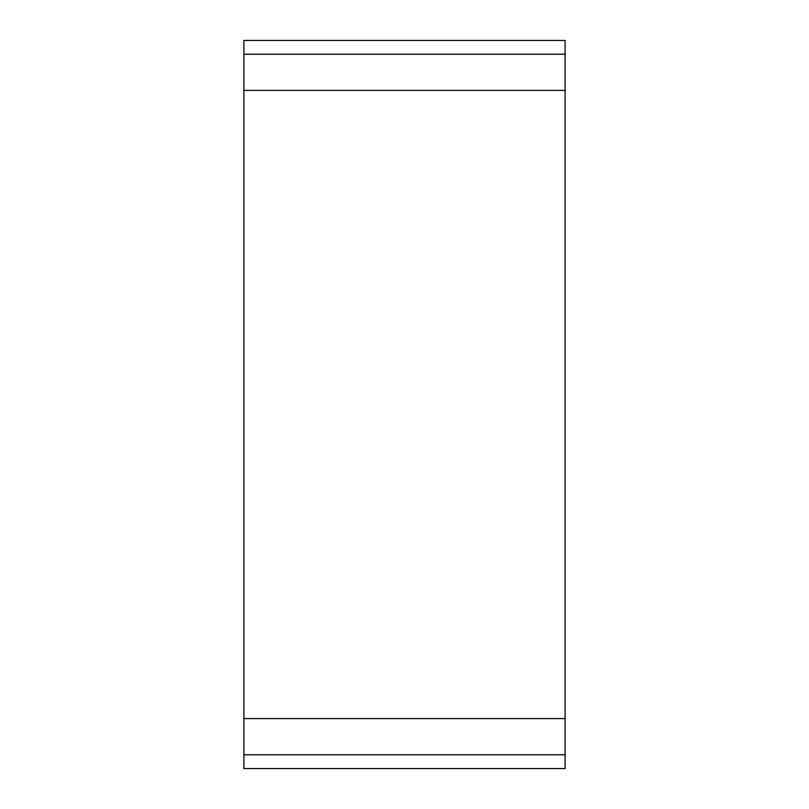 <?xml version="1.0" encoding="UTF-8"?>
<svg xmlns="http://www.w3.org/2000/svg" width="809" height="809" viewBox="0 0 809 809"><rect width="100%" height="100%" fill="white"/><g stroke="black" fill="none" stroke-linecap="round" stroke-linejoin="round"><path stroke-width="1.21" d="M243.893 754.777L565.107 754.777L565.107 768.55L243.893 768.55L243.893 718.584L565.107 718.584L565.107 40.45L243.893 40.45L243.893 54.223L565.107 54.223M565.107 754.777L565.107 718.584M243.893 718.584L243.893 90.416L565.107 90.416M243.893 90.416L243.893 54.223"/></g></svg>
